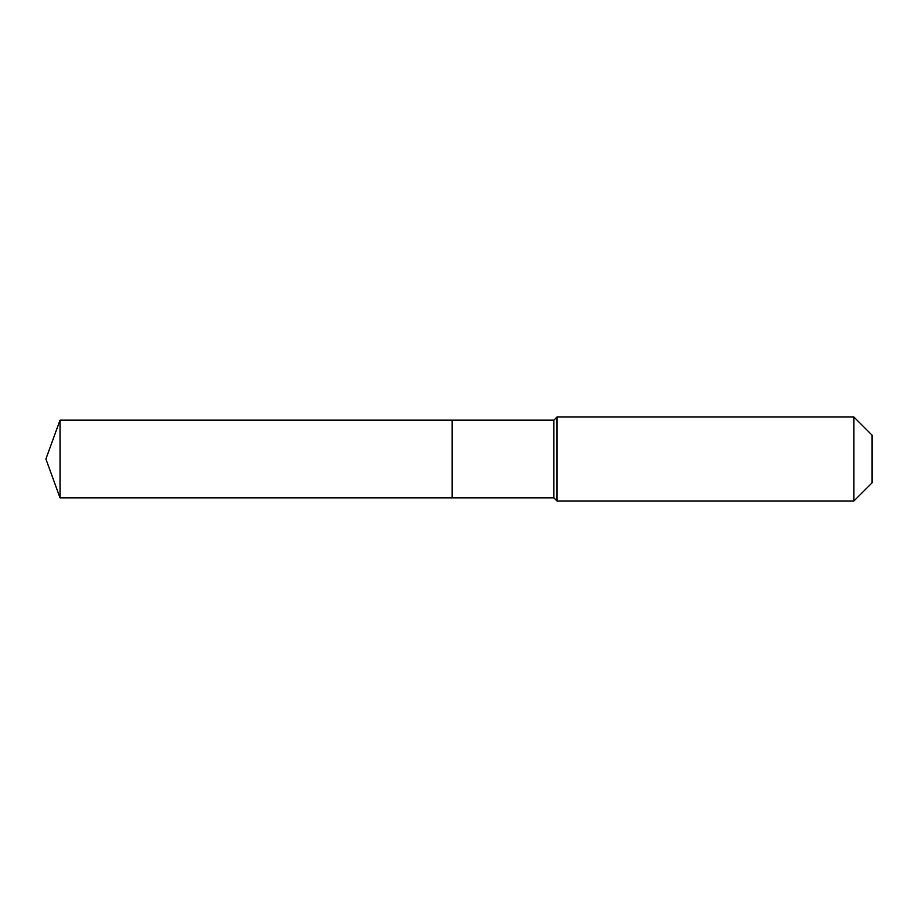 <?xml version="1.0" encoding="UTF-8"?>
<svg xmlns="http://www.w3.org/2000/svg" width="918" height="918" viewBox="0 0 918 918"><rect width="100%" height="100%" fill="white"/><g stroke="black" fill="none" stroke-linecap="round" stroke-linejoin="round"><path stroke-width="1.38" d="M45.9 459L60.049 420.146L553.875 420.146L557.019 416.99L853.901 416.99L872.1 435.189L872.1 482.811L853.901 501.01L557.019 501.01L553.875 497.854L60.049 497.854L45.9 459L60.049 497.854L60.049 420.146M872.1 482.811L853.901 501.01L557.019 501.01L553.875 497.854L452.138 497.854L452.138 420.146L452.138 497.854L60.049 497.854M553.875 497.854L553.875 420.146M557.019 501.01L557.019 416.99M853.901 501.01L853.901 416.99"/></g></svg>

